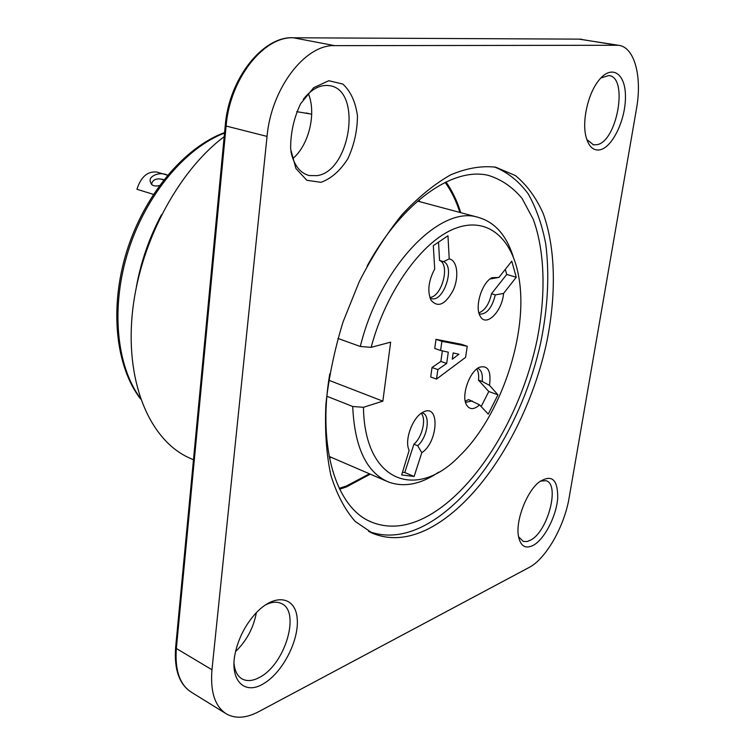 <?xml version="1.0" encoding="UTF-8"?>
<svg xmlns="http://www.w3.org/2000/svg" width="755" height="755" viewBox="0 0 755 755"><rect width="100%" height="100%" fill="white"/><g stroke="black" fill="none" stroke-linecap="round" stroke-linejoin="round"><path stroke-width="1.13" d="M600.867 77.982L608.832 75.538C628.679 77.019 617.099 141.902 596.827 144.715L593.458 144.809L586.795 139.524M600.065 149.801C593.411 151.009 588.73 146.715 586.031 136.9C581.869 121.423 587.815 94.252 598.394 80.908C611.191 63.939 625.395 72.801 625.442 96.102C625.904 119.063 612.73 147.14 600.065 149.801M540.287 481.086L546.12 480.727C560.068 484.342 547.998 530.991 530.916 539.967L527.207 541.533L523.328 541.477L518.515 536.711M533.851 545.025C525.404 549.527 520.214 546.261 518.289 535.22C515.948 519.799 526.565 492.288 538.608 482.436C551.565 473.744 557.936 479.029 557.709 498.272C556.341 515.929 544.921 538.457 533.851 545.025M292.808 158.588C308.889 145.177 316.619 113.212 308.351 93.667M303.359 99.245C311.636 88.901 320.346 84.371 329.491 85.655C362.513 89.732 350.669 171.234 317.109 175.641L309.22 175.566C299.895 173.055 293.78 164.996 290.892 151.396M320.988 182.323L306.832 180.285L295.922 168.507L290.647 149.075C290.477 133.39 293.78 118.318 300.537 103.841L313.665 87.693L328.821 80.719L342.827 84.06C350.65 91.27 355.53 101.887 357.464 115.921C357.332 130.851 354.123 145.139 347.838 158.795C340.09 170.828 331.134 178.671 320.988 182.323M235.551 651.603C246.621 640.816 253.557 627.83 256.37 612.645M265.099 605.114C271.385 601.886 276.821 601.358 281.389 603.538C300.669 611.342 285.399 663.777 260.088 677.075C253.199 680.963 247.234 681.605 242.195 678.99C237.504 676.291 234.777 671.091 234.012 663.4M263.514 683.69C244.337 695.714 228.991 679.944 235.39 652.339C238.882 637.409 245.715 624.347 255.898 613.145C274.811 592.835 295.526 596.441 297.187 618.449C299.339 640.051 282.663 672.677 263.514 683.69M339.212 488.343L346.573 485.909L369.45 473.8M459.889 212.438C456.237 200.962 451.32 190.949 445.148 182.408M339.637 489.202L346.451 486.918L370.28 474.159M460.758 212.674C457.134 200.953 452.217 190.732 446.007 181.993M367.156 266.034C402.396 201.491 452.981 166.893 488.23 175.339C501.329 179.379 512.607 187.07 522.054 198.405L533.304 219.422C545.025 251.764 545.959 295.082 537.079 339.91C520.648 418.553 472.252 496.526 420.384 519.78C403.038 527.386 386.834 528.179 371.762 522.167C336.966 508.851 317.006 448.876 329.765 373.867M368.534 531.341C384.314 537.23 401.198 536.154 419.185 528.132C472.941 503.604 522.856 423.81 540.722 342.628C547.922 307.379 549.593 274.509 545.752 244.016C542.099 224.848 536.248 208.116 528.179 193.818C518.893 181.247 507.681 172.3 494.534 166.978M424.697 530.614C406.19 538.947 388.891 539.882 372.81 533.398L355.218 521.45C344.903 509.729 336.768 494.28 330.813 475.084C326.349 453.972 324.707 430.35 325.896 404.227C328.802 377.198 334.522 349.754 343.053 321.904L359.172 281.86C372.007 256.577 386.286 234.182 402 214.675C418.138 197.31 434.389 184.022 450.744 174.811C466.788 168.091 481.794 165.553 495.78 167.214L515.457 175.594C526.867 184.966 536.116 197.612 543.213 213.542C555.482 247.621 556.407 293.214 547.092 340.392C529.84 423.121 479.265 505.454 424.697 530.614M529.095 567.477C546.007 558.842 564.476 526.197 569.147 497.649L636.474 108.852C642.335 76.784 634.577 46.904 618.43 45.272L334.739 45.649C305.18 44.243 271.234 88.392 267.053 136.41L211.966 669.751C210.154 692.005 215.043 706.765 226.642 714.051C235.683 718.939 246.347 718.165 258.635 711.71L529.095 567.477M136.438 286.598C141.043 261.296 149.405 237.315 161.542 214.665M193.459 459.852L190.166 458.294C151.349 441.637 125.774 385.654 132.125 315.618C138.382 245.677 177.114 171.81 224.188 136.674M296.734 111.664L310.23 113.92M419.034 199.886L419.771 201.689M331.209 457.303L329.51 458.266M438.787 472.092C420.894 484.314 404.151 487.636 388.561 482.039C366.552 472.677 354.605 447.498 352.708 406.492L363.448 407.304C364.571 482.634 416.807 500.537 459.351 456.143C500.725 416.496 528.462 333.918 519.025 278.444C512.739 238.429 487.579 215.817 454.869 228.548C422.262 241.071 386.088 290.939 371.139 347.347L390.656 342.147L382.851 401.15L328.784 380.237M371.139 347.347L360.286 346.479C379.774 267.091 439.655 205.322 477.509 217.157C494.402 221.715 506.294 234.871 513.192 256.625M337.929 338.429L360.286 346.479M352.708 406.492L326.924 396.271M382.851 401.15L363.448 407.304M160.843 179.086L163.741 179.945M163.59 179.624C156.757 177.887 152.765 179.369 151.595 184.078M157.418 172.225L156.908 172.074C147.631 171.036 140.977 176.774 136.938 189.279L153.407 194.375M159.475 185.57C154.322 186.674 151.359 185.551 150.585 182.21C147.47 176.368 159.871 171.064 167.421 175.169M458.908 354.237L452.245 359.22L453.151 352.925L458.908 354.237M440.58 350.48L434.72 348.442L436.012 339.325L461.447 344.289L467.232 346.252L441.883 341.326L440.58 350.48L448.291 352.179L446.667 363.466L437.862 369.582L436.503 379.086L430.699 376.981L432.03 367.506L440.854 361.418L442.364 350.867M436.503 379.086L465.59 357.36L467.232 346.252M436.012 339.325L441.883 341.326M440.854 361.418L446.667 363.466M432.03 367.506L437.862 369.582M449.216 258.889C457.322 260.296 459.323 276.707 453.274 290.137C445.271 304.784 437.834 308.097 430.945 300.084C427.236 291.128 428.491 280.756 434.71 268.978L433.313 245.677L447.97 235.758L449.216 258.889L443.515 261.636C455.586 266.307 443.478 302.944 431.313 298.555L430.954 298.442M438.513 242.157L439.57 260.466C450.395 264.524 441.883 296.809 429.85 297.47M439.57 260.466L443.515 261.636M414.127 476.462L401.669 474.961L409.163 450.31C403.868 440.382 413.042 416.09 423.63 411.919C440.089 403.5 438.089 442.307 421.79 452.689L414.127 476.462L404.774 472.517L402.547 472.243M422.545 413.013C430.86 415.184 427.434 437.664 417.657 445.705L413.91 444.195L404.774 472.517M421.79 452.689L417.657 445.705M421.233 413.315C426.556 419.025 422.187 437.315 413.91 444.195M465.259 401.245L468.553 399.574L479.576 404.859C473.961 409.842 469.601 409.842 466.496 404.859C461.003 395.799 469.506 371.252 479.529 367.232C488.041 365.024 491.363 371.054 489.485 385.333L497.989 394.827L488.787 391.515L481.161 406.549M497.989 394.827L488.249 414.127L479.576 404.859M472.252 400.943L465.533 402.396M477.821 368.393C481.435 369.941 482.889 374.282 482.181 381.435L478.472 380.114L488.787 391.515M489.485 385.333L482.181 381.435M476.698 369.053C478.434 371.583 479.029 375.273 478.472 380.114M505.293 269.365L506.728 274.442L491.505 293.733C489.183 304.029 484.984 310.418 478.915 312.9M491.505 293.733L495.299 294.903L503.566 293.431C502.188 311.504 486.012 327.651 480.246 316.241C474.338 307.219 481.898 282.37 491.986 277.698L498.923 277.406L511.786 261.164L516.241 277.245L506.728 274.442M495.299 294.903C492.062 307.747 486.909 314.155 479.85 314.137L479.217 313.901M498.923 277.406L490.59 278.916M516.241 277.245L503.566 293.431M292.77 37.778L293.384 37.778C263.514 36.221 229.794 79.124 226.104 126.038L225.245 125.566M175.651 647.262L176.349 648.498L211.966 669.751M267.053 136.41L226.104 126.038L176.349 648.498C174.745 670.355 179.85 684.983 191.638 692.392L225.518 713.352M616.486 45.149L579.661 39.137L293.384 37.778L334.739 45.649M618.43 45.272L579.132 39.137M224.537 133.022C185.362 148.018 146.093 194.648 128.303 250.83C110.513 307.011 116.336 365.816 140.326 398.168M593.458 144.809L592.958 144.696M309.22 175.566L307.936 175.217M242.195 678.99L241.581 678.632M368.931 520.874L371.762 522.167M372.81 533.398L369.846 532.02M293.204 37.75C262.966 35.966 228.793 78.907 225.235 125.67L175.613 647.592C174.046 669.751 179.388 684.681 191.638 692.392M581.643 39.269L579.491 39.118M224.575 132.578C184.465 147.3 144.696 194.252 126.906 250.83C109.145 307.417 115.496 366.619 140.628 399.046M311.702 114.269L306.124 112.967M329.152 456.426L386.362 481.086M417.609 201.113L477.509 217.157M156.908 172.074L167.015 175.056"/></g></svg>
